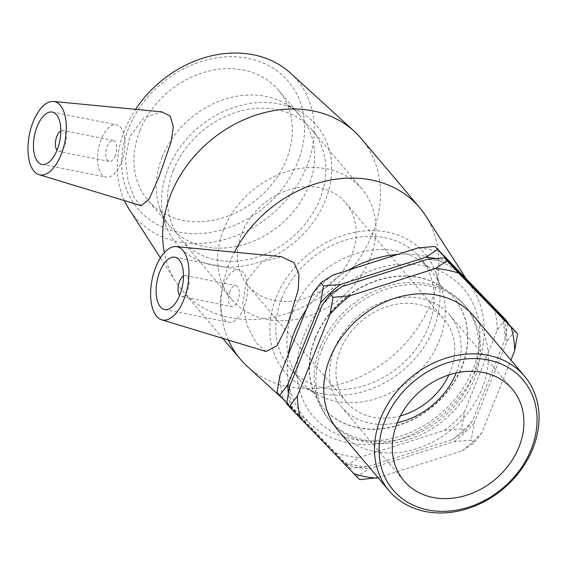 <?xml version="1.0" encoding="UTF-8"?>
<svg xmlns="http://www.w3.org/2000/svg" width="566" height="566" viewBox="0 0 566 566"><rect width="100%" height="100%" fill="white"/><g stroke="black" fill="none" stroke-linecap="round" stroke-linejoin="round"><path stroke-width="0.42" stroke-dasharray="2.83 2.12" d="M514.975 330.735L506.825 341.425L474.11 423.234L471.216 440.136L473.799 443.199L481.949 432.509L510.921 360.068M378.081 477.704L462.033 450.904L473.799 443.199M471.216 440.136L454.187 441.629L368.82 468.881L357.047 476.593L359.629 479.65M357.047 476.593L286.637 403.643M505.388 319.401L497.245 330.084L464.523 411.892L461.637 428.802L464.219 431.858L472.362 421.168L505.084 339.367L507.978 322.457M461.637 428.802L444.607 430.287L359.233 457.547L347.46 465.252L350.05 468.308L367.072 466.823L452.446 439.563L464.219 431.858M347.46 465.252L277.05 392.302M286.736 402.964L350.05 468.308M335.956 452.942A117.134 95.569 139.8 0 0 359.233 457.547M279.944 375.392A117.134 95.569 139.8 0 0 283.304 398.393M444.607 430.287A117.134 95.569 139.8 0 0 464.523 411.892M497.245 330.084A117.134 95.569 139.8 0 0 493.885 307.09M332.582 275.196A117.134 95.569 139.8 0 0 312.658 293.591M441.232 252.542A117.134 95.569 139.8 0 0 417.949 247.936M367.072 466.823A117.134 95.569 -40.2 0 1 343.795 462.217M291.143 407.669A117.134 95.569 -40.2 0 1 288.327 393.214M472.362 421.168A117.134 95.569 -40.2 0 1 452.446 439.563M501.823 316.727A117.134 95.569 -40.2 0 1 505.084 339.367M435.778 258.457A117.134 95.569 -40.2 0 1 448.527 261.641M320.314 346.965A88.699 72.37 -40.2 0 1 387.639 286.141A88.699 72.37 -40.2 0 1 464.177 304.763A88.699 72.37 -40.2 0 1 443.15 417.291A88.699 72.37 -40.2 0 1 328.69 419.272A88.699 72.37 -40.2 0 1 320.314 346.965M481.949 432.509A117.134 95.569 -40.2 0 1 462.033 450.904M345.536 464.283A117.134 95.569 139.8 0 0 368.82 468.881M289.523 386.734A117.134 95.569 139.8 0 0 292.884 409.734M454.187 441.629A117.134 95.569 139.8 0 0 474.11 423.234M506.825 341.425A117.134 95.569 139.8 0 0 503.464 318.425M450.812 263.876A117.134 95.569 139.8 0 0 427.535 259.278M342.161 286.53A117.134 95.569 139.8 0 0 322.245 304.925M322.054 349.031A88.699 72.37 -40.2 0 1 389.387 288.207A88.699 72.37 -40.2 0 1 465.917 306.822A88.699 72.37 -40.2 0 1 444.89 419.349A88.699 72.37 -40.2 0 1 330.431 421.337A88.699 72.37 -40.2 0 1 322.054 349.031M124.393 200.605A106.167 86.619 -40.2 0 1 124.661 130.251A106.167 86.619 -40.2 0 1 135.635 109.337M290.485 73.12A106.167 86.619 -40.2 0 1 271.687 214.429A106.167 86.619 -40.2 0 1 129.232 209.413M128.539 128.44A98.597 80.443 139.8 0 0 225.374 228.763A98.597 80.443 139.8 0 0 285.554 78.306A98.597 80.443 139.8 0 0 128.539 128.44M361.214 138.514A117.374 95.767 -40.2 0 1 333.388 287.422A117.374 95.767 -40.2 0 1 181.919 290.047A117.374 95.767 -40.2 0 1 175.885 281.882A117.374 95.767 -40.2 0 1 164.31 252.641M141.167 205.706L134.588 198.355L128.058 181.078L125.362 159.145L129.557 137.05L144.012 117.7L161.671 111.827M139.894 130.682A85.367 69.646 -40.2 0 1 204.694 72.144A85.367 69.646 -40.2 0 1 278.352 90.065A85.367 69.646 -40.2 0 1 286.417 159.654A85.367 69.646 -40.2 0 1 221.617 218.193A85.367 69.646 -40.2 0 1 147.959 200.272A85.367 69.646 -40.2 0 1 139.894 130.682M303.779 335.772A98.597 80.443 -40.2 0 1 460.788 285.639A98.597 80.443 -40.2 0 1 400.615 436.096A98.597 80.443 -40.2 0 1 303.779 335.772M288.335 354.401A106.167 86.619 139.8 0 0 311.059 424.55A106.167 86.619 139.8 0 0 441.685 415.557A106.167 86.619 139.8 0 0 472.32 288.257A106.167 86.619 139.8 0 0 397.544 254.452M348.529 270.102A106.167 86.619 139.8 0 0 306.326 309.432M228.416 340.074A117.374 95.767 -40.2 0 1 229.244 263.473A117.374 95.767 -40.2 0 1 234.423 252.188M425.667 215.787A117.374 95.767 -40.2 0 1 391.799 356.538A117.374 95.767 -40.2 0 1 247.377 366.478M266.013 351.493L256.179 343.088L247.031 325.358L242.75 303.39L246.373 281.26L261.619 262.122L281.458 256.695M315.135 338.022A85.367 69.646 -40.2 0 1 379.935 279.484A85.367 69.646 -40.2 0 1 453.592 297.398A85.367 69.646 -40.2 0 1 433.351 405.702A85.367 69.646 -40.2 0 1 323.193 407.612A85.367 69.646 -40.2 0 1 315.135 338.022M315.333 338.256A85.367 69.646 -40.2 0 1 380.133 279.717A85.367 69.646 -40.2 0 1 453.791 297.638A85.367 69.646 -40.2 0 1 433.549 405.935A85.367 69.646 -40.2 0 1 323.398 407.845A85.367 69.646 -40.2 0 1 315.333 338.256M473.756 316.104A88.699 72.37 -40.2 0 1 452.729 428.625A88.699 72.37 -40.2 0 1 338.277 430.613M241.845 233.263A64.022 52.235 -40.2 0 1 290.443 189.355A64.022 52.235 -40.2 0 1 345.692 202.798A64.022 52.235 -40.2 0 1 351.734 254.99A64.022 52.235 -40.2 0 1 303.135 298.89A64.022 52.235 -40.2 0 1 247.894 285.455A64.022 52.235 -40.2 0 1 241.845 233.263M400.445 415.876A64.022 52.235 -40.2 0 1 346.463 402.079A64.022 52.235 -40.2 0 1 340.421 349.887A64.022 52.235 -40.2 0 1 389.019 305.98A64.022 52.235 -40.2 0 1 444.26 319.422A64.022 52.235 -40.2 0 1 450.31 371.614A64.022 52.235 -40.2 0 1 448.873 374.947M397.261 422.767A70.955 57.895 -40.2 0 1 341.171 406.558A70.955 57.895 -40.2 0 1 334.464 348.713A70.955 57.895 -40.2 0 1 388.333 300.051A70.955 57.895 -40.2 0 1 449.56 314.944A70.955 57.895 -40.2 0 1 456.26 372.789A70.955 57.895 -40.2 0 1 456.196 372.952M60.824 130.916A10.669 5.172 101.2 0 1 62.932 130.491A10.669 5.172 101.2 0 1 64.849 145.674A10.669 5.172 101.2 0 1 58.793 151.426A10.669 5.172 101.2 0 1 57.003 150.231M115.216 155.629A10.669 5.172 101.2 0 1 109.16 161.388A10.669 5.172 101.2 0 1 106.16 149.912A10.669 5.172 101.2 0 1 113.299 140.453A10.669 5.172 101.2 0 1 115.216 155.629M121.188 162.697A26.68 12.926 -78.8 0 0 116.405 124.746A26.68 12.926 -78.8 0 0 98.555 148.412A26.68 12.926 -78.8 0 0 106.061 177.087A26.68 12.926 -78.8 0 0 121.188 162.697M183.49 276.045A10.669 5.172 101.2 0 1 185.606 275.628A10.669 5.172 101.2 0 1 188.605 287.096A10.669 5.172 101.2 0 1 181.46 296.563A10.669 5.172 101.2 0 1 179.67 295.367M229.916 291.341A10.669 5.172 -78.8 0 0 231.834 306.524A10.669 5.172 -78.8 0 0 238.972 297.058A10.669 5.172 -78.8 0 0 235.972 285.582A10.669 5.172 -78.8 0 0 229.916 291.341M223.945 284.274A26.68 12.926 101.2 0 1 239.071 269.883A26.68 12.926 101.2 0 1 246.578 298.558A26.68 12.926 101.2 0 1 228.728 322.224A26.68 12.926 101.2 0 1 223.945 284.274M162.194 157.072A85.367 69.646 -40.2 0 1 284.167 103.033A85.367 69.646 -40.2 0 1 300.652 116.454A85.367 69.646 -40.2 0 1 308.718 186.044A85.367 69.646 -40.2 0 1 243.918 244.583A85.367 69.646 -40.2 0 1 170.26 226.662A85.367 69.646 -40.2 0 1 159.775 208.168A85.367 69.646 -40.2 0 1 162.194 157.072M167.897 169.184A91.713 74.832 -40.2 0 1 298.947 111.127A91.713 74.832 -40.2 0 1 325.323 200.314A91.713 74.832 -40.2 0 1 242.757 266.062A91.713 74.832 -40.2 0 1 165.3 224.086A91.713 74.832 -40.2 0 1 167.897 169.184M173.345 170.267A85.367 69.646 -40.2 0 1 238.145 111.728A85.367 69.646 -40.2 0 1 311.809 129.649A85.367 69.646 -40.2 0 1 319.868 199.239A85.367 69.646 -40.2 0 1 255.068 257.778A85.367 69.646 -40.2 0 1 181.41 239.857A85.367 69.646 -40.2 0 1 173.345 170.267M223.528 229.64A85.367 69.646 -40.2 0 1 288.327 171.102A85.367 69.646 -40.2 0 1 361.985 189.023A85.367 69.646 -40.2 0 1 370.051 258.612A85.367 69.646 -40.2 0 1 305.251 317.151A85.367 69.646 -40.2 0 1 231.593 299.23A85.367 69.646 -40.2 0 1 223.528 229.64M276.229 297.362A91.713 74.832 -40.2 0 1 358.787 231.607A91.713 74.832 -40.2 0 1 436.252 273.583A91.713 74.832 -40.2 0 1 433.648 328.485A91.713 74.832 -40.2 0 1 302.605 386.543A91.713 74.832 -40.2 0 1 276.229 297.362M292.827 311.633A85.367 69.646 -40.2 0 1 357.627 253.094A85.367 69.646 -40.2 0 1 431.285 271.015A85.367 69.646 -40.2 0 1 441.77 289.502A85.367 69.646 -40.2 0 1 439.35 340.605A85.367 69.646 -40.2 0 1 317.377 394.636A85.367 69.646 -40.2 0 1 300.893 381.222A85.367 69.646 -40.2 0 1 292.827 311.633M281.677 298.438A85.367 69.646 -40.2 0 1 346.477 239.899A85.367 69.646 -40.2 0 1 420.135 257.82A85.367 69.646 -40.2 0 1 399.9 366.117A85.367 69.646 -40.2 0 1 289.742 368.027A85.367 69.646 -40.2 0 1 281.677 298.438M160.404 257.841L175.885 281.882M472.32 288.257L465.535 277.715M311.059 424.55L282.972 398.938M345.692 202.798L444.26 319.422M346.463 402.079L247.894 285.455M449.56 314.944L512.287 389.16M403.898 480.775L341.171 406.558M465.917 306.822L464.177 304.763M330.431 421.337L328.69 419.272M113.299 140.453L62.932 130.491M109.16 161.388L58.793 151.426M41.955 164.416L106.061 177.087M52.305 112.075L116.405 124.746M181.46 296.563L231.834 306.524M185.606 275.628L235.972 285.582M174.972 257.212L239.071 269.883M164.621 309.545L228.728 322.224M222.749 338.355L181.919 290.047M278.352 90.065L300.652 116.454M170.26 226.662L147.959 200.272M284.167 103.033L298.947 111.127M165.3 224.086L159.775 208.168M311.809 129.649L361.985 189.023M231.593 299.23L181.41 239.857M436.252 273.583L441.77 289.502M317.377 394.636L302.605 386.543M431.285 271.015L420.135 257.82M300.893 381.222L289.742 368.027"/><path stroke-width="0.85" d="M458.658 273.152L447.147 260.841L444.565 257.785L450.812 263.876L503.464 318.425L517.557 333.791L458.658 273.152A117.134 95.569 -40.2 0 0 435.374 268.553L350 295.806L332.978 297.299L330.084 314.201L297.362 396.009L289.219 406.699L359.629 479.65L378.081 477.704M447.147 260.841L435.374 268.553M289.219 406.699L286.637 403.643L289.523 386.734L322.245 304.925L330.388 294.242L342.161 286.53L427.535 259.278L444.565 257.785M330.388 294.242L332.978 297.299M279.632 395.358L277.05 392.302L279.944 375.392L312.658 293.591L320.809 282.901L332.582 275.196L417.949 247.936L434.978 246.451L505.388 319.401L507.978 322.457L501.724 316.366L437.56 249.507L425.795 257.212L340.421 284.472L323.391 285.957L320.505 302.867L287.783 384.675L279.632 395.358L286.736 402.964M320.809 282.901L323.391 285.957M437.56 249.507L434.978 246.451M510.921 360.068L514.671 350.701L517.557 333.791M507.872 323.129L507.978 322.457M288.327 393.214A117.134 95.569 -40.2 0 1 287.783 384.675M501.724 316.366A117.134 95.569 -40.2 0 1 501.823 316.727M320.505 302.867A117.134 95.569 -40.2 0 1 340.421 284.472M425.795 257.212A117.134 95.569 -40.2 0 1 435.778 258.457M448.527 261.641A117.134 95.569 -40.2 0 1 449.071 261.817M376.659 478.164A117.134 95.569 -40.2 0 1 353.382 473.558M300.73 419.01A117.134 95.569 -40.2 0 1 297.362 396.009M330.084 314.201A117.134 95.569 -40.2 0 1 350 295.806M511.31 327.707A117.134 95.569 -40.2 0 1 514.671 350.701M135.635 109.337A106.167 86.619 -40.2 0 1 290.485 73.12L354.167 131.199A117.374 95.767 -40.2 0 1 361.214 138.514L419.625 207.623A117.374 95.767 -40.2 0 1 425.667 215.787L465.535 277.715M160.404 257.841L129.232 209.413A106.167 86.619 -40.2 0 1 124.393 200.605M164.31 252.641A117.374 95.767 -40.2 0 1 170.833 194.364A117.374 95.767 -40.2 0 1 354.167 131.199M53.508 101.477L161.671 111.827L170.118 116.065L173.323 126.749L171.123 141.896L158.742 177.575L149.099 199.161L141.167 205.706L39.033 174.668A37.349 18.091 -78.8 0 0 61.071 154.737A37.349 18.091 -78.8 0 0 53.508 101.477A37.349 18.091 -78.8 0 0 33.189 121.754A37.349 18.091 -78.8 0 0 39.033 174.668M306.326 309.432A106.167 86.619 139.8 0 0 294.66 331.386A106.167 86.619 139.8 0 0 288.335 354.401M397.544 254.452A106.167 86.619 139.8 0 0 348.529 270.102M234.423 252.188A117.374 95.767 -40.2 0 1 419.625 207.623M282.972 398.938L247.377 366.478A117.374 95.767 -40.2 0 1 240.331 359.162A117.374 95.767 -40.2 0 1 228.416 340.074M176.175 246.613L281.458 256.688L294.171 262.843L298.94 274.319L298.254 289.693L287.726 324.191L277.078 345.628L266.013 351.493L161.699 319.804A37.349 18.091 101.2 0 1 155.855 266.883A37.349 18.091 101.2 0 1 176.175 246.613A37.349 18.091 101.2 0 1 183.738 299.874A37.349 18.091 101.2 0 1 161.699 319.804M389.026 490.658L338.277 430.613A88.699 72.37 -40.2 0 1 329.893 358.306A88.699 72.37 -40.2 0 1 397.226 297.483A88.699 72.37 -40.2 0 1 473.756 316.104L524.512 376.142A88.699 72.37 139.8 0 0 447.975 357.528A88.699 72.37 139.8 0 0 380.649 418.352A88.699 72.37 139.8 0 0 389.026 490.658A88.699 72.37 139.8 0 0 503.478 488.67A88.699 72.37 139.8 0 0 524.512 376.142M385.014 420.517A85.148 69.477 -40.2 0 1 520.614 377.225A85.148 69.477 -40.2 0 1 468.641 507.157A85.148 69.477 -40.2 0 1 385.014 420.517M397.198 422.929A70.955 57.895 -40.2 0 1 451.06 374.267A70.955 57.895 -40.2 0 1 512.287 389.16A70.955 57.895 -40.2 0 1 518.987 447.013A70.955 57.895 -40.2 0 1 465.125 495.667A70.955 57.895 -40.2 0 1 403.898 480.775A70.955 57.895 -40.2 0 1 397.198 422.929M448.873 374.947A64.022 52.235 -40.2 0 1 400.445 415.876M456.196 372.952A70.955 57.895 -40.2 0 1 397.261 422.767M57.003 150.231A10.669 5.172 101.2 0 1 55.793 139.958A10.669 5.172 101.2 0 1 60.824 130.916M57.088 150.025A26.68 12.926 101.2 0 1 41.955 164.416A26.68 12.926 101.2 0 1 34.448 135.734A26.68 12.926 101.2 0 1 52.305 112.075A26.68 12.926 101.2 0 1 57.088 150.025M179.67 295.367A10.669 5.172 101.2 0 1 179.549 281.38A10.669 5.172 101.2 0 1 183.49 276.045M159.838 271.595A26.68 12.926 101.2 0 1 174.972 257.212A26.68 12.926 101.2 0 1 182.471 285.887A26.68 12.926 101.2 0 1 164.621 309.545A26.68 12.926 101.2 0 1 159.838 271.595M240.331 359.162L222.749 338.355"/></g></svg>

